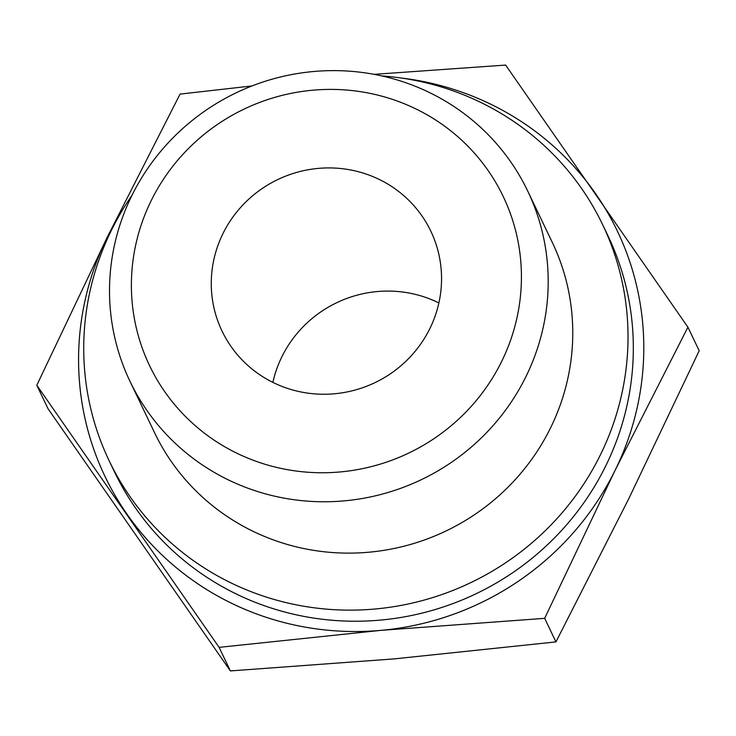 <?xml version="1.0" encoding="UTF-8"?>
<svg xmlns="http://www.w3.org/2000/svg" width="736" height="736" viewBox="0 0 736 736"><rect width="100%" height="100%" fill="white"/><g stroke="black" fill="none" stroke-linecap="round" stroke-linejoin="round"><path stroke-width="1.1" d="M36.8 385.241L48.079 408.811L230.377 670.928L394.34 658.876L555.938 641.902L628.746 498.787L699.2 350.759L687.921 327.189L615.112 470.295L544.668 618.332L380.705 630.384L219.098 647.358L36.8 385.241L107.254 237.213L180.062 94.098L251.988 85.956M400.605 77.933A284.041 276.313 154.4 0 1 595.59 193.669A284.041 276.313 154.4 0 1 615.112 470.295A284.041 276.313 154.4 0 1 380.705 630.384A284.041 276.313 154.4 0 1 126.776 513.838A284.041 276.313 154.4 0 1 107.254 237.213A284.041 276.313 154.4 0 1 121.67 211.407M374.118 74.345L505.623 65.072L687.921 327.189M151.184 200.661A195.997 190.661 154.4 0 1 488.161 170.614A195.997 190.661 154.4 0 1 339.876 471.969A195.997 190.661 154.4 0 1 151.184 200.661M131.772 195.739A220.45 214.452 154.4 0 1 330.924 70.628A220.45 214.452 154.4 0 1 527.712 191.038A220.45 214.452 154.4 0 1 421.415 479.633A220.45 214.452 154.4 0 1 129.996 381.349A220.45 214.452 154.4 0 1 131.772 195.739M222.953 233.597A115.718 112.571 154.4 0 1 327.492 167.928A115.718 112.571 154.4 0 1 430.799 231.132A115.718 112.571 154.4 0 1 375.001 382.628A115.718 112.571 154.4 0 1 222.024 331.034A115.718 112.571 154.4 0 1 222.953 233.597M272.872 382.38A115.718 112.571 154.4 0 1 281.888 356.758A115.718 112.571 154.4 0 1 438.877 302.947M381.745 75.909A273.525 266.073 154.4 0 1 602.609 224.6L607.918 235.695A273.525 266.073 154.4 0 1 476.026 593.768A273.525 266.073 154.4 0 1 114.448 471.813L109.14 460.718A273.525 266.073 154.4 0 1 111.348 230.432A273.525 266.073 154.4 0 1 131.919 195.445M602.609 224.6A273.525 266.073 154.4 0 1 470.718 582.673A273.525 266.073 154.4 0 1 109.14 460.718M527.712 191.038L552.285 242.392A220.45 214.452 154.4 0 1 445.988 530.987A220.45 214.452 154.4 0 1 154.569 432.704L129.996 381.349M544.668 618.332L555.938 641.902M219.098 647.358L230.377 670.928"/></g></svg>

